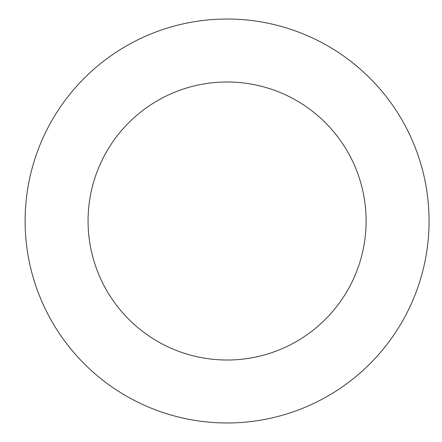 <?xml version="1.0" encoding="UTF-8"?>
<svg xmlns="http://www.w3.org/2000/svg" width="442" height="442" viewBox="0 0 442 442"><rect width="100%" height="100%" fill="white"/><g stroke="black" fill="none" stroke-linecap="round" stroke-linejoin="round"><path stroke-width="0.66" d="M88.069 221A139.02 139.02 0 0 1 296.599 100.605A139.02 139.02 0 0 1 296.599 341.395A139.02 139.02 0 0 1 88.069 221M25.122 221A201.966 201.966 0 0 1 328.074 46.09A201.966 201.966 0 0 1 328.074 395.91A201.966 201.966 0 0 1 25.122 221"/></g></svg>
